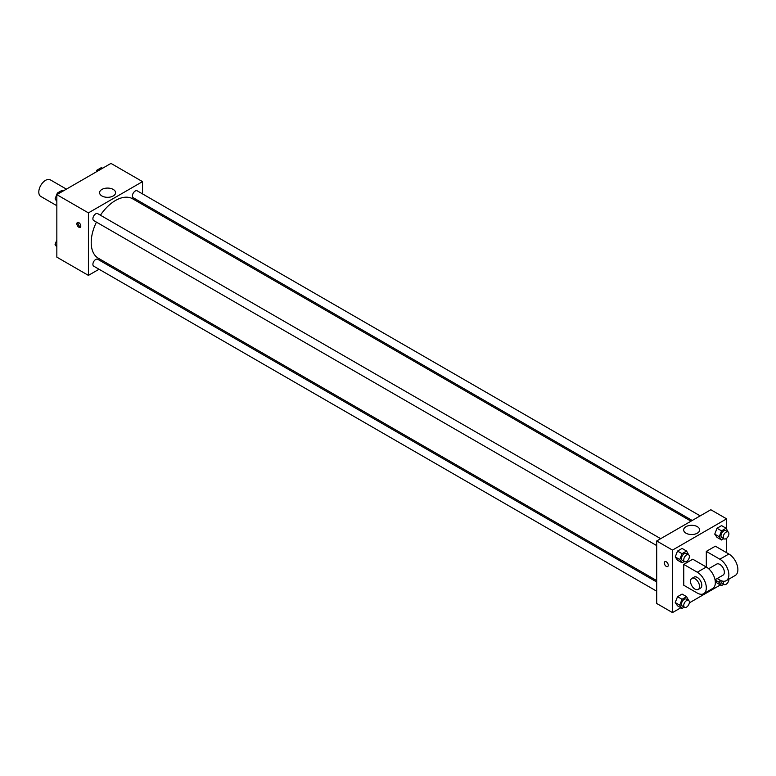 <?xml version="1.0" encoding="UTF-8"?>
<svg xmlns="http://www.w3.org/2000/svg" width="776" height="776" viewBox="0 0 776 776"><rect width="100%" height="100%" fill="white"/><g stroke="black" fill="none" stroke-linecap="round" stroke-linejoin="round"><path stroke-width="1.16" d="M66.406 189.131L50.353 179.857A9.564 5.519 120 0 0 42.981 182.428A9.564 5.519 120 0 0 38.8 192.05A9.564 5.519 120 0 0 40.779 196.435L56.842 205.708M99.037 269.243L88.416 275.383L56.842 257.147L56.842 194.66L110.968 163.406L142.532 181.632L142.532 193.903M108.223 263.947L107.01 264.645M96.437 222.12A34.319 19.817 120 0 0 91.209 242.519A34.319 19.817 120 0 0 98.319 258.224L656.7 580.603M691.018 521.171L132.628 198.792A34.319 19.817 120 0 0 100.424 215.214M142.532 203.108L142.532 204.505M88.416 275.383L88.416 212.886L142.532 181.632M700.194 515.865L137.226 190.838A3.987 2.299 120 0 0 134.151 191.905A3.987 2.299 120 0 0 132.415 195.921A3.987 2.299 120 0 0 133.239 197.744L692.221 520.473M656.7 582L97.708 259.271A3.987 2.299 120 0 0 94.643 260.338A3.987 2.299 120 0 0 92.897 264.354A3.987 2.299 120 0 0 93.721 266.178L656.7 591.205M656.7 545.586L93.721 220.559A3.987 2.299 -60 0 1 93.721 215.951A3.987 2.299 -60 0 1 97.708 213.652L660.686 538.68M88.416 212.886L56.842 194.66M101.928 195.969A8.002 4.617 180 0 1 99.58 192.7A8.002 4.617 180 0 1 107.583 188.083A8.002 4.617 180 0 1 115.576 192.7A8.002 4.617 180 0 1 110.638 196.968A8.002 4.617 180 0 1 101.928 195.969M80.801 226.068A2.794 1.61 60 0 1 80.229 227.349A2.794 1.61 60 0 1 77.435 225.729A2.794 1.61 60 0 1 77.435 222.508A2.794 1.61 60 0 1 79.588 223.255A2.794 1.61 60 0 1 80.801 226.068M80.675 226.805A2.794 1.61 60 0 1 78.57 225.079A2.794 1.61 60 0 1 78.124 222.392M680.872 607.753L672.491 612.594L656.7 603.476L656.7 540.979L710.826 509.735L726.608 518.853L726.608 528.97M56.842 201.401L55.077 198.899L57.356 193.03L61.915 190.401L63.069 191.061M56.842 199.917L55.077 198.899M58.51 193.69L57.356 193.03M96.205 171.933L96.864 170.216L101.423 167.587L102.578 168.246M98.018 170.885L96.864 170.216M56.842 247.03L55.077 244.527L56.842 239.988M56.842 245.536L55.077 244.527M684.267 561.494L682.026 562.794L679.747 559.554L682.026 553.676L686.585 551.047L688.652 554.83M688.554 554.772L686.294 553.463A3.987 2.299 120 0 0 683.229 554.53A3.987 2.299 120 0 0 681.483 558.545A3.987 2.299 120 0 0 682.308 560.369L684.568 561.669A3.987 2.299 120 0 0 688.554 559.37A3.987 2.299 120 0 0 688.554 554.772A3.987 2.299 120 0 0 685.48 555.839A3.987 2.299 120 0 0 683.743 559.845A3.987 2.299 120 0 0 684.568 561.669M682.026 562.794L677.516 560.185L675.236 556.945L677.516 551.076L682.075 548.438L686.585 551.047M679.747 559.554L675.236 556.945L677.516 551.076L682.075 548.438M682.026 553.676L677.516 551.076M723.775 538.689L721.534 539.98L719.255 536.74L721.534 530.862L726.093 528.233L728.16 532.016M728.063 531.958L725.812 530.658A3.987 2.299 120 0 0 722.737 531.725A3.987 2.299 120 0 0 720.991 535.731A3.987 2.299 120 0 0 721.825 537.564L724.076 538.864A3.987 2.299 120 0 0 728.063 536.565A3.987 2.299 120 0 0 728.063 531.958A3.987 2.299 120 0 0 724.988 533.025A3.987 2.299 120 0 0 723.251 537.04A3.987 2.299 120 0 0 724.076 538.864M721.534 539.98L717.024 537.38L714.745 534.13L717.024 528.262L721.583 525.633L726.093 528.233M719.255 536.74L714.745 534.13L717.024 528.262L721.583 525.633M721.534 530.862L717.024 528.262M684.267 607.123L682.026 608.413L679.747 605.173L682.026 599.295L686.585 596.666L688.652 600.449M688.554 600.391L686.294 599.091A3.987 2.299 120 0 0 683.229 600.158A3.987 2.299 120 0 0 681.483 604.164A3.987 2.299 120 0 0 682.308 605.998L684.568 607.298A3.987 2.299 120 0 0 688.554 604.989A3.987 2.299 120 0 0 688.554 600.391A3.987 2.299 120 0 0 685.48 601.458A3.987 2.299 120 0 0 683.743 605.474A3.987 2.299 120 0 0 684.568 607.298M682.026 608.413L677.516 605.813L675.236 602.564L677.516 596.695L682.075 594.067L686.585 596.666M679.747 605.173L675.236 602.564L677.516 596.695L682.075 594.067M682.026 599.295L677.516 596.695M723.775 584.309L721.534 585.599L719.255 582.359L720.099 580.186M721.059 580.652A3.987 2.299 120 0 0 720.991 581.36A3.987 2.299 120 0 0 721.825 583.183L724.076 584.483A3.987 2.299 120 0 0 727.257 583.3A3.987 2.299 120 0 0 728.877 579.138M721.534 585.599L717.024 582.999L715.123 580.293L717.024 582.999M719.255 582.359L715.065 579.934M723.475 581.253A3.987 2.299 120 0 0 723.251 582.66A3.987 2.299 120 0 0 724.076 584.483M666.283 566.373A2.794 1.61 -120 0 0 667.68 566.509A2.794 1.61 60 0 1 666.283 566.373A2.794 1.61 60 0 1 664.46 563.909A2.794 1.61 60 0 1 664.887 561.678A2.794 1.61 -120 0 0 664.46 563.909A2.794 1.61 -120 0 0 666.283 566.373M664.887 561.678A2.794 1.61 60 0 1 667.68 563.289A2.794 1.61 60 0 1 667.68 566.509M672.491 612.594L672.491 550.097L656.7 540.979L710.826 509.735M656.7 603.476L656.7 540.979M697.314 526.652A8.002 4.617 180 0 1 699.651 529.911A8.002 4.617 180 0 1 691.658 534.538A8.002 4.617 180 0 1 683.656 529.911A8.002 4.617 180 0 1 688.593 525.653A8.002 4.617 180 0 1 697.314 526.652M672.491 550.097L726.608 518.853M726.608 538.292L726.608 552.696M720.39 584.939L689.33 602.874M717.024 537.38L714.745 534.13M677.516 560.185L675.236 556.945M677.516 605.813L675.236 602.564M683.763 564.414L697.294 572.232A12.755 7.362 60 0 1 705.627 583.474A12.755 7.362 60 0 1 703.677 593.698A12.755 7.362 60 0 1 697.294 593.058L683.763 585.25L683.763 564.414L692.784 559.215L706.315 567.023L706.315 551.397L715.336 546.188L728.868 554.006A12.755 7.362 60 0 1 737.2 565.248A12.755 7.362 60 0 1 735.241 575.462L726.22 580.671A12.755 7.362 60 0 1 719.847 580.041L717.208 578.518M703.677 593.698L712.698 588.489A12.755 7.362 -120 0 0 714.648 578.265A12.755 7.362 -120 0 0 706.315 567.023L697.294 572.232M708.653 568.721L716.655 564.103A6.383 3.686 60 0 1 721.573 565.811A6.383 3.686 60 0 1 724.357 572.232A6.383 3.686 60 0 1 723.038 575.152L715.026 579.769M728.868 554.006L719.847 559.215L706.315 551.397M719.847 559.215A12.755 7.362 60 0 1 728.179 570.447A12.755 7.362 60 0 1 726.22 580.671M691.852 578.421L694.103 577.121A6.383 3.686 60 0 1 699.021 578.828A6.383 3.686 60 0 1 701.805 585.25A6.383 3.686 60 0 1 700.486 588.169L698.225 589.469A6.383 3.686 60 0 1 691.852 585.793A6.383 3.686 60 0 1 691.852 578.421A6.383 3.686 60 0 1 696.761 580.138A6.383 3.686 60 0 1 699.554 586.549A6.383 3.686 60 0 1 698.225 589.469"/></g></svg>
